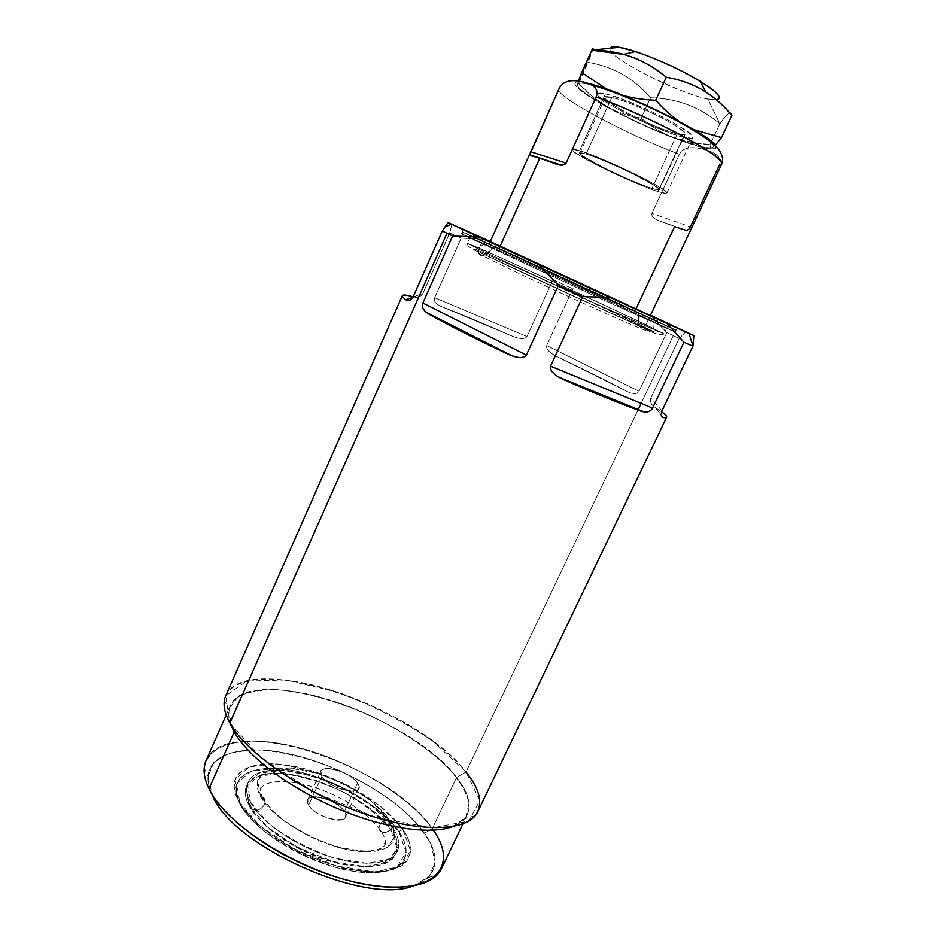<?xml version="1.0" encoding="UTF-8"?>
<svg xmlns="http://www.w3.org/2000/svg" width="936" height="936" viewBox="0 0 936 936"><rect width="100%" height="100%" fill="white"/><g stroke="black" fill="none" stroke-linecap="round" stroke-linejoin="round"><path stroke-width="0.7" stroke-dasharray="4.68 3.51" d="M357.505 783.175C349.245 769.567 312.39 762.22 321.82 776.295C330.01 790.382 367.977 797.46 357.505 783.175L344.389 811.535L345.407 817.14C342.915 825.154 314.239 815.864 308.623 805.124L321.82 776.295C327.612 786.708 356.323 796.208 358.628 788.568L357.505 783.175C351.316 772.832 323.388 763.624 320.861 771.194L321.82 776.295L308.623 805.124C299.438 790.651 336.375 797.53 344.389 811.535C354.627 826.207 316.567 819.643 308.623 805.124L307.769 799.824C310.483 791.879 338.376 800.888 344.389 811.535L357.505 783.175L344.389 811.535M260.606 796.513C272.06 818.403 316.836 844.997 352.533 850.555C388.393 856.428 403.849 840.75 389.107 819.562C374.845 798.42 335.93 776.12 302.983 769.778C269.919 763.144 248.613 774.528 260.606 796.513L262.489 797.156C270.317 800.959 259.658 813.992 252.416 809.476C249.853 807.791 249.198 805.334 250.45 802.105C260.536 821.445 293.81 844.939 328.08 856.171C362.384 867.485 391.283 864.735 397.332 851.28C400.269 844.518 398.619 836.468 392.371 827.12C389.528 831.683 385.925 833.297 381.572 831.975C375.277 829.249 382.134 817.935 389.107 819.562C403.849 840.75 388.393 856.428 352.533 850.555C316.836 844.997 272.06 818.403 260.606 796.513C248.613 774.528 269.919 763.144 302.983 769.778C335.93 776.12 374.845 798.42 389.107 819.562C382.134 817.935 375.277 829.249 381.572 831.975C385.925 833.297 389.528 831.683 392.371 827.12L390.909 830.244C397.133 839.615 398.771 847.712 395.811 854.498C389.727 868.023 360.805 870.854 326.512 859.564C292.243 848.367 258.991 824.838 248.953 805.44L250.45 802.105C260.536 821.445 293.81 844.939 328.08 856.171C362.384 867.485 391.283 864.735 397.332 851.28C400.269 844.518 398.619 836.468 392.371 827.12C366.608 785.187 260.29 751.046 248.052 782.625C245.677 787.972 246.472 794.465 250.45 802.105C249.198 805.334 249.853 807.791 252.416 809.476C259.658 813.992 270.317 800.959 262.489 797.156L260.606 796.513L277.337 815.794C294.77 828.933 314.648 839.346 336.983 847.01L366.526 851.842L387.071 847.747L394.828 836.059L389.107 819.562L371.756 801.544C355.469 789.844 337.311 780.448 317.292 773.358L289.645 768L268.316 770.328L257.681 780.332L260.606 796.513C266.608 799.543 266.514 803.72 260.313 809.055C252.626 811.395 249.339 809.078 250.45 802.105L248.953 805.44C236.036 780.881 259.986 768.21 296.349 775.406C332.596 782.297 375.16 806.738 390.909 830.244C407.183 853.796 390.324 871.708 350.544 865.472C310.939 859.599 261.249 829.893 248.953 805.44C244.986 797.776 244.202 791.248 246.589 785.866C258.909 754.123 365.215 788.182 390.909 830.244L392.371 827.12C366.608 785.187 260.29 751.046 248.052 782.625C245.677 787.972 246.472 794.465 250.45 802.105L248.953 805.44L246.016 787.375L258.008 776.19L281.642 773.51C301.685 776.038 322.44 782.309 343.933 792.324C364.186 803.919 379.84 816.566 390.909 830.244L397.262 848.683L388.744 861.916L366.058 866.771L333.298 861.646L297.613 847.291L267.251 826.979L248.953 805.44M239.897 803.848L260.325 828.079C281.97 844.623 306.762 857.657 334.725 867.169L371.557 872.855L396.887 867.251L406.165 852.298L398.853 831.636L377.465 809.383C357.552 795.038 335.38 783.561 310.963 774.938L277.033 768.409L250.509 771.276L236.866 783.666L239.897 803.848C253.399 831.297 309.559 864.958 354.136 871.451C398.9 878.331 417.257 857.926 398.853 831.636C381.046 805.381 333.801 778.331 293.436 770.562C252.942 762.466 225.705 776.307 239.897 803.848L238.154 800.362C248.894 821.398 283.514 847.103 321.188 860.991C358.886 874.949 393.436 875.031 405.276 862.84C412.928 854.334 412.109 843.172 402.808 829.355L398.853 831.636C407.768 845.009 408.494 855.808 401.029 864.033C389.505 875.827 356.148 875.745 319.878 862.325C283.608 848.964 250.298 824.207 239.897 803.848C236.925 798.069 235.615 792.815 235.966 788.112C237.615 768.397 269.299 763.25 306.493 773.639C343.723 783.958 382.964 808.283 398.853 831.636L402.808 829.355C421.972 856.498 403.205 877.652 356.756 870.48C310.495 863.729 252.088 828.723 238.154 800.362C223.505 771.896 251.831 757.786 293.682 766.233C335.427 774.353 384.251 802.257 402.808 829.355C386.252 805.252 345.676 780.168 307.195 769.439C268.749 758.64 235.895 763.811 234.117 784.111C233.731 788.966 235.088 794.383 238.154 800.362L239.897 803.848L238.154 800.362L235.053 779.536L249.245 766.83L276.717 763.963C299.824 766.993 323.727 774.259 348.438 785.772L380.601 806.387L402.808 829.355L410.506 850.707L401.006 866.163L374.821 871.954L336.609 866.034L294.817 849.233L259.33 825.447L238.154 800.362M428.314 877.512L436.866 875.172C447.338 863.238 445.817 847.735 432.292 828.676L424.511 833.18C437.194 851.374 438.457 866.151 428.314 877.512C424.675 881.139 419.656 883.958 413.244 885.982C438.001 876.154 441.757 858.546 424.511 833.18C399.976 798.56 338.715 763.753 285.772 753.152C232.748 742.154 194.805 759.061 212.612 795.869L209.769 790.288M413.244 885.982L429.32 876.447L435.146 861.939L430.946 844.085C423.552 831.11 412.285 818.099 397.168 805.054C380.379 792.453 361.717 781.197 341.184 771.299C309.863 757.809 278.039 750.04 251.55 749.771L228.992 753.223L213.817 762.407L207.932 776.95L212.612 795.869L208.997 788.767L212.612 795.869C209.079 788.627 207.535 782.063 207.979 776.166C210.319 749.642 252.931 743.324 301.801 756.978C350.778 770.562 402.48 802.14 424.511 833.18L432.292 828.676L456.604 777.395L466.046 772.001L638.001 409.956L466.046 772.001L456.604 777.395C469.825 794.313 472.528 808.072 464.701 818.661L452.661 826.593C459.95 823.82 464.829 819.831 467.31 814.624C471.615 804.41 468.047 791.996 456.604 777.395L432.292 828.676C443.255 844.05 446.332 857.364 441.511 868.62M663.519 417.678L655.071 407.406L663.519 417.678L655.071 407.406L661.612 411.77L655.071 407.406C651.163 404.82 649.771 401.638 650.894 397.87L679.162 338.458L673.288 335.661L641.125 403.393L673.288 335.661L679.162 338.458L685.936 331.707L679.162 338.458L650.894 397.87L661.963 410.916M225.787 695.623C245.782 649.093 417.503 707.265 466.046 772.001C478.471 787.55 482.414 800.736 477.875 811.57M413.057 297.051L422.861 293.506L413.057 297.051L422.861 293.506L449.701 233.017L451.959 224.113L449.701 233.017L461.202 238.095L485.597 239.382L461.202 238.095L449.701 233.017L422.861 293.506C420.662 296.887 417.596 298.046 413.677 296.969L412.987 297.215M639.019 391.225L546.671 345.536C545.957 349.303 549.748 353.176 558.031 357.154L626.757 391.33C632.947 394.501 637.042 394.465 639.019 391.225C637.042 394.465 632.947 394.501 626.757 391.33L558.031 357.154L626.757 391.33C607.031 380.858 584.122 369.463 558.031 357.154C549.748 353.176 545.957 349.303 546.671 345.536L639.019 391.225L666.818 332.584L649.408 314.707L596.396 290.219L572.809 288.791L546.671 345.536L639.019 391.225L666.818 332.584L673.288 335.661L666.818 332.584L650.532 315.233L666.818 332.584L639.019 391.225C637.042 394.465 632.947 394.501 626.757 391.33C607.031 380.858 584.122 369.463 558.031 357.154C549.748 353.176 545.957 349.303 546.671 345.536L572.809 288.791L596.396 290.219L537.182 262.993L552.989 279.688L572.809 288.791L552.989 279.688L526.956 336.515C524.546 339.511 519.164 339.183 510.81 335.544C484.684 323.961 461.74 314.367 441.967 306.774C435.954 304.422 433.52 301.392 434.667 297.695L461.202 238.095L434.667 297.695L526.956 336.515L552.989 279.688L537.182 262.993L490.288 241.523M650.532 315.233L537.182 262.993L596.396 290.219L572.809 288.791L546.671 345.536M490.265 241.582L650.508 315.292M473.23 234.246L473.499 239.815L473.23 234.246L473.499 239.815L474.412 237.779L596.127 294.103L676.131 330.256L656.007 320.615L655.13 322.464L673.768 331.391L604.469 300.468L462.899 234.398C477.559 240.4 604.878 298.748 655.13 322.464L675.219 332.198L595.156 296.209L461.343 233.824C460.535 232.619 601.193 296.993 655.13 322.464L658.593 319.562L655.13 322.464L656.007 320.615L516.777 256.382C470.632 235.322 446.881 224.792 474.412 237.779L629.577 309.383C680.753 332.713 688.451 335.802 656.007 320.615C601.988 295.273 461.343 230.818 462.208 231.871L474.412 237.779L473.499 239.815L474.412 237.779L462.244 231.894L471.533 235.884L674.248 329.261L474.412 237.779M649.327 317.573C679.337 331.683 671.03 328.15 624.406 306.961L482.309 241.383C456.756 229.332 478.074 238.762 520.72 258.242L649.327 317.573L645.934 324.78L663.963 333.824L590.382 301.252L478.776 249.268L482.309 241.383L667.532 326.29L470.831 235.814L482.309 241.383L478.776 249.268L590.382 301.252L663.963 333.824L645.934 324.78L642.248 327.635C640.072 327.635 638.878 326.43 638.691 324.008L653.574 331.882C645.395 329.355 519.62 271.849 485.105 254.826L483.07 255.797C479.173 255.692 477.746 253.516 478.776 249.268L467.427 243.43C466.584 241.769 596.747 301.158 645.934 324.78L649.327 317.573L645.934 324.78C596.747 301.158 466.584 241.769 467.427 243.43L478.776 249.268C477.746 253.516 479.173 255.692 483.07 255.797L494.699 247.034L652.638 319.527L638.668 312.706L638.691 324.008L653.574 331.882C645.395 329.355 519.62 271.849 485.105 254.826L475.663 250.052C459.014 240.938 590.452 300.655 638.691 324.008C638.878 326.43 640.072 327.635 642.248 327.635L645.934 324.78C642.552 328.723 640.142 328.477 638.691 324.008L638.668 312.706L527.038 261.202C489.996 244.296 472.341 236.492 494.699 247.034L616.356 303.182C656.627 321.481 664.069 324.663 638.668 312.706L485.655 242.716L494.699 247.034L485.105 254.826L475.663 250.052C459.014 240.938 590.452 300.655 638.691 324.008L638.668 312.706M498.911 248.964C477.676 238.949 494.126 246.215 529.226 262.232L634.994 311.033C658.839 322.253 651.725 319.211 613.642 301.895L489.083 244.202L634.994 311.033L635.86 309.184L634.994 311.033L649.28 317.889L589.82 291.014L498.911 248.964L499.953 246.659L498.911 248.964L648.157 317.281L559.096 276.892L498.911 248.964L499.953 246.659M206.131 760.36C226.921 711.302 389.282 763.823 432.292 828.676C408.821 796.173 354.533 763.179 303.135 748.788C251.831 734.315 206.868 740.493 204.188 768.152L207.979 776.166M231.379 726.055C229.004 720.17 228.208 714.905 228.981 710.248C233.356 686.544 277.933 683.912 328.454 699.508C379.08 715.069 432.549 747.033 456.604 777.395C411.547 715.911 249.128 661.202 230.35 705.639C227.226 712.682 228.524 721.457 234.246 731.952M424.511 833.18L432.292 828.676L456.604 777.395L466.046 772.001C440.177 740.025 383.643 706.411 330.127 689.797C276.728 673.171 229.332 675.406 224.418 700.151L228.981 710.248M526.956 336.515L434.667 297.695C433.52 301.392 435.954 304.422 441.967 306.774L510.81 335.544C484.684 323.961 461.74 314.367 441.967 306.774C435.954 304.422 433.52 301.392 434.667 297.695L526.956 336.515C524.546 339.511 519.164 339.183 510.81 335.544L441.967 306.774L510.81 335.544C519.164 339.183 524.546 339.511 526.956 336.515L552.989 279.688L537.182 262.993M650.894 397.87C649.771 401.638 651.163 404.82 655.071 407.406C651.163 404.82 649.771 401.638 650.894 397.87L679.162 338.458L673.288 335.661L641.125 403.393M422.861 293.506C420.662 296.887 417.596 298.046 413.677 296.969C417.596 298.046 420.662 296.887 422.861 293.506L449.701 233.017L451.959 224.113M721.773 164.046L719.421 165.134L690.37 226.828C689.13 229.495 687.469 230.595 685.398 230.104L658.909 220.732C653.737 218.65 651.386 216.216 651.889 213.42L679.454 154.241C628.15 135.287 554.299 95.963 558.722 89.049M719.421 165.134C722.124 157.95 716.906 152.697 703.778 149.374C690.932 146.028 682.824 147.654 679.454 154.241C626.395 134.667 550.04 93.565 559.201 88.487C550.04 93.565 626.395 134.667 679.454 154.241C682.824 147.654 690.932 146.028 703.778 149.374C716.906 152.697 722.124 157.95 719.421 165.134C722.124 157.95 716.906 152.697 703.778 149.374C690.932 146.028 682.824 147.654 679.454 154.241L651.889 213.42L690.37 226.828M701.298 147.233C678.857 141.418 636.07 123.096 606.212 106.645C576.12 90.148 564.607 78.296 585.562 82.813C564.607 78.296 576.12 90.148 606.212 106.645C636.07 123.096 678.857 141.418 701.298 147.233C724.265 152.264 719.772 145.255 687.831 126.184C656.089 108.19 606.025 87.048 585.562 82.813C606.025 87.048 656.089 108.19 687.831 126.184C719.772 145.255 724.265 152.264 701.298 147.233L703.778 149.374M716.391 99.824L707.827 98.959C677.898 93.506 604.89 55.903 610.085 48.251C604.059 57.272 698.197 102.784 716.391 99.824L707.827 98.959L719.889 123.727L710.12 144.542C696.033 143.816 683.467 141.324 672.411 137.089C661.378 132.748 650.965 126.418 641.172 118.076C628.898 116.169 617.725 112.472 607.639 106.985C597.613 101.427 587.937 93.565 578.6 83.386L592.745 50.053L578.6 83.386C587.937 93.565 597.613 101.427 607.639 106.985C617.725 112.472 628.898 116.169 641.172 118.076L646.717 106.002L641.172 118.076C650.965 126.418 661.378 132.748 672.411 137.089C661.378 132.748 650.965 126.418 641.172 118.076C628.898 116.169 617.725 112.472 607.639 106.985C628.278 118.217 649.876 128.255 672.411 137.089C683.467 141.324 696.033 143.816 710.12 144.542C710.096 147.42 710.962 148.368 712.717 147.385L715.209 145.279L712.717 147.385C710.962 148.368 710.096 147.42 710.12 144.542L694.442 142.892L672.411 137.089L691.154 143.734C702.913 147.42 710.096 148.637 712.717 147.385C714.8 146.086 712.109 142.717 704.644 137.288C712.109 142.717 714.8 146.086 712.717 147.385C708.072 149.023 694.629 145.583 672.411 137.089C649.876 128.255 628.278 118.217 607.639 106.985L593.213 97.215L578.6 83.386C577.278 85.679 576.833 86.018 577.278 84.415C578.939 81.292 591.564 84.076 615.151 92.758C640.037 102.34 663.694 113.35 686.111 125.775L693.88 129.683L686.111 125.775C663.694 113.35 640.037 102.34 615.151 92.758L623.236 95.437L615.151 92.758C591.564 84.076 578.939 81.292 577.278 84.415C576.974 87.001 582.566 91.892 594.067 99.076L607.639 106.985C587.527 95.8 577.395 88.276 577.278 84.415L578.413 81.046L577.278 84.415C576.833 86.018 577.278 85.679 578.6 83.386C577.278 85.679 576.833 86.018 577.278 84.415L578.413 81.046M685.398 230.104L658.909 220.732C653.737 218.65 651.386 216.216 651.889 213.42C651.386 216.216 653.737 218.65 658.909 220.732L685.398 230.104L658.909 220.732L674.563 226.676L634.994 311.033M530.876 155.762L555.036 163.695M715.209 145.279L712.717 147.385C710.962 148.368 710.096 147.42 710.12 144.542L719.889 123.727C699.789 106.903 676.669 98.257 650.497 97.765C633.965 78.367 613.162 66.561 588.089 62.361C613.162 66.561 633.965 78.367 650.497 97.765C676.669 98.257 699.789 106.903 719.889 123.727C727.529 112.858 731.531 110.097 731.893 115.444C731.531 110.097 727.529 112.858 719.889 123.727L707.827 98.959C677.898 93.506 604.89 55.903 610.085 48.251M679.103 121.411L693.88 129.683M606.961 89.248L623.236 95.437M731.893 115.444C731.531 110.097 727.529 112.858 719.889 123.727C699.789 106.903 676.669 98.257 650.497 97.765L646.729 105.967L650.497 97.765C633.965 78.367 613.162 66.561 588.089 62.361L592.745 50.053M586.065 154.042C557.961 145.349 625.365 180.297 651.971 188.44C663.963 191.903 660.769 188.639 642.388 178.659C624.534 169.264 597.484 157.459 586.065 154.042C582.215 152.884 580.144 152.591 579.864 153.153C577.126 155.633 631.472 182.157 651.971 188.44L677.313 133.883C656.042 128.969 601.673 101.603 605.194 97.414C605.627 96.537 607.838 96.537 611.828 97.438L586.065 154.042L611.828 97.438C631.975 101.439 689.82 130.549 685.175 134.199C684.637 135.158 682.016 135.053 677.313 133.883L651.971 188.44C656.51 189.891 658.967 190.312 659.342 189.704C663.179 187.738 605.393 159.541 586.065 154.042C557.961 145.349 625.365 180.297 651.971 188.44C663.963 191.903 660.769 188.639 642.388 178.659C624.534 169.264 597.484 157.459 586.065 154.042L580.098 152.954C580.027 154.112 583.713 156.839 591.166 161.156C608.575 170.703 637.194 183.55 651.971 188.44L658.757 189.973C659.623 189.177 656.452 186.65 649.221 182.356C631.648 172.563 600.304 158.512 586.065 154.042L611.828 97.438C623.704 100.047 651.07 111.641 668.795 121.633C686.965 132.35 689.809 136.445 677.313 133.883C649.701 127.507 582.695 90.593 611.828 97.438L605.487 97.087C605.171 98.771 608.681 101.989 615.993 106.727C633.192 117.023 662.056 129.811 677.313 133.883L684.473 134.702C685.597 133.38 682.625 130.35 675.546 125.611C658.219 114.976 626.582 101.006 611.828 97.438M605.417 93.869C618.942 97.297 642.318 106.762 663.835 117.597C677.02 124.663 686.193 130.408 691.376 134.831L691.88 138.236L683.28 137.206C669.334 133.321 647.7 124.453 627.67 114.438C615.127 107.804 605.896 102.176 599.976 97.555L597.975 93.506L605.417 93.869C629.226 98.514 698.408 133.333 692.769 137.615C692.113 138.762 688.954 138.622 683.28 137.206L657.973 191.576C663.448 193.331 666.42 193.846 666.877 193.12C671.557 190.839 602.445 157.119 579.606 150.673L605.417 93.869L579.606 150.673C575.113 149.327 572.703 148.988 572.364 149.655C569.228 152.673 633.485 184.029 657.973 191.576L683.28 137.206C657.868 131.274 593.6 98.912 597.659 93.869C598.162 92.839 600.748 92.839 605.417 93.869L579.606 150.673C593.108 154.686 625.54 168.831 646.846 180.051C668.667 191.927 672.376 195.764 657.973 191.576C643.558 186.954 614.344 174.131 593.927 163.519C571.943 151.808 567.169 147.525 579.606 150.673M308.623 805.124C300.21 790.943 335.813 797.566 344.389 811.535C353.82 825.915 317.152 819.597 308.623 805.124L321.82 776.295C330.595 790.347 367.181 797.168 357.505 783.175C348.683 769.603 313.162 762.524 321.82 776.295M485.597 239.382L461.202 238.095L434.667 297.695M685.936 331.707L679.162 338.458M649.408 314.707L596.396 290.219M494.699 247.034L652.696 319.363L494.699 247.034L485.105 254.826L595.67 306.318L653.609 331.426L537.662 277.021L482.028 252.205L474.517 249.35L485.105 254.826C480.145 256.71 478.039 254.861 478.776 249.268L599.683 305.487L660.325 332.502L662.395 332.865L615.42 310.366L500.631 257.728L467.462 243.489L478.776 249.268L482.309 241.383L665.917 325.435L539.557 266.854L482.309 241.383M250.45 802.105L268.796 823.586C288.054 838.223 310.085 849.783 334.866 858.253L367.614 863.437L390.289 858.651L398.759 845.489L392.371 827.12L373.265 807.206C355.387 794.325 335.462 784.005 313.49 776.248L283.058 770.398L259.436 773.007L247.478 784.122L250.45 802.105M389.107 819.562C382.169 820.182 378.963 823.586 379.478 829.799C383.503 833.964 387.796 833.075 392.371 827.12L390.909 830.244M398.853 831.636L402.808 829.355M433.356 830.197C408.131 793.775 343.617 756.709 287.457 744.951C231.239 732.771 190.23 749.865 208.997 788.767M452.661 826.593L465.859 817.14L469.03 803.17C466.362 792.125 459.33 780.238 447.923 767.532C428.302 748.437 400.573 730.057 369.486 715.221C337.99 701.275 305.978 692.172 278.717 689.703C261.647 689.317 248.052 691.704 237.919 696.875L229.39 708.376L230.794 724.546M229.87 722.955L261.179 757.774L314.449 792.371L376.939 817.818L432.701 827.81L468.913 821.001L479.747 800.561L466.046 772.001L432.771 741.101C403.053 721.001 370.492 704.422 335.065 691.365L285.644 679.957L246.496 681.08L225.705 695.834L229.87 722.955M466.046 772.001L638.001 409.956M658.593 319.562L655.13 322.464L656.007 320.615M473.499 239.815L605.709 301.029L673.347 331.18L536.351 267.509L470.691 237.779L461.366 233.86L473.499 239.815M679.454 154.241L651.889 213.42M715.911 146.437C719.948 155.47 672.738 139.792 629.331 118.568C585.491 97.414 559.014 77.091 585.562 82.813L588.241 83.433M710.12 144.542L719.889 123.727L707.827 98.959M641.172 118.076L646.717 106.002M646.729 105.967L650.497 97.765M578.6 83.386L588.089 62.361M677.313 133.883L651.971 188.44C639.311 184.053 623.856 177.454 605.615 168.667L582.016 155.54C579.255 153.13 580.612 152.626 586.065 154.042C597.086 157.611 616.356 165.789 634.339 174.564L657.879 187.844C659.892 189.949 657.926 190.148 651.971 188.44M661.612 411.77L655.071 407.406M449.701 233.017L461.202 238.095M552.989 279.688L572.809 288.791M666.818 332.584L673.288 335.661M510.81 335.544C484.684 323.961 461.74 314.367 441.967 306.774M626.757 391.33C607.031 380.858 584.122 369.463 558.031 357.154M658.909 220.732L674.563 226.676M704.644 137.288C712.109 142.717 714.8 146.086 712.717 147.385C708.072 149.023 694.629 145.583 672.411 137.089C649.876 128.255 628.278 118.217 607.639 106.985C587.527 95.8 577.395 88.276 577.278 84.415C578.939 81.292 591.564 84.076 615.151 92.758C640.037 102.34 663.694 113.35 686.111 125.775M582.157 81.724L585.562 82.813M683.28 137.206L657.973 191.576C644.448 187.001 623.095 177.863 603.077 168.141L575.02 152.556L572.61 149.432L579.606 150.673C592.675 154.885 615.736 164.666 637.229 175.149C650.462 181.888 659.786 187.153 665.203 190.967L666.128 193.436L657.973 191.576M358.628 788.568L345.407 817.14M262.489 797.156C265.52 802.994 271.077 809.464 279.162 816.566C295.027 829.284 313.618 839.054 334.912 845.898C371.253 855.621 381.572 849.127 385.187 844.974C384.907 840.271 381.478 847.536 385.105 844.845C386.112 841.792 384.93 837.498 381.572 831.975C374.54 821.223 357.341 807.756 350.099 803.72C338.762 796.922 326.828 791.458 314.285 787.328C301.755 783.444 290.347 781.49 280.075 781.466C271.487 781.618 265.099 783.701 260.898 787.714C261.202 792.219 264.502 784.906 260.746 787.738C259.939 789.949 260.524 793.084 262.489 797.156M246.589 785.866L248.052 782.625C245.337 787.667 245.899 797.355 252.416 809.476C263.8 830.021 300.362 853.948 334.901 862.664C370.282 871.498 392.242 862.442 397.332 851.28L395.811 854.498M405.276 862.84L401.029 864.033M467.31 814.624L462.887 823.891M475.336 815.56L464.701 818.661M678.085 328.337L673.768 331.391M676.131 330.256L675.219 332.198M667.532 326.29L663.963 333.824C661.647 335.965 654.416 333.895 642.248 327.635L473.464 249.713C469.076 247.303 467.064 245.209 467.427 243.43L470.831 235.814M485.655 242.716L475.663 250.052C476.19 251.55 478.659 253.457 483.07 255.797C499.707 264.759 541.979 284.38 581.361 302.386C621.071 320.206 651 334.246 653.574 331.882L652.638 319.527M307.769 799.824L320.861 771.194M235.966 788.112L234.117 784.111M226.196 715.022L230.35 705.639M462.899 234.398L462.407 229.144M461.343 233.824L462.208 231.871M489.083 244.202L490.043 242.073M650.274 315.771L649.28 317.889M695.027 142.986L691.154 143.734M592.816 96.888L594.067 99.076M605.194 97.414L579.864 153.153M685.175 134.199L659.342 189.704M692.769 137.615L666.877 193.12M597.659 93.869L572.364 149.655"/><path stroke-width="1.4" d="M212.612 795.869C232.795 846.214 365.309 905.592 413.244 885.982C365.309 905.592 232.795 846.214 212.612 795.869C232.795 846.214 365.309 905.592 413.244 885.982M209.769 790.288L208.997 788.767C222.581 817.011 269.767 852.684 321.808 872.083C373.885 891.587 421.13 891.61 436.866 875.172M462.887 823.891L441.511 868.62C432.21 889.422 386.545 893.997 331.262 875.441C276.026 857.037 223.33 818.801 208.997 788.767L234.246 731.952C247.595 756.218 288.44 787.41 335.778 807.838C383.128 828.29 430.221 835.169 452.661 826.593C430.221 835.169 383.128 828.29 335.778 807.838C288.44 787.41 247.595 756.218 234.246 731.952L229.87 722.955C245.443 751.596 298.818 789.656 355.891 810.763C412.998 831.999 462.138 832.49 475.336 815.56C483.374 804.352 480.273 789.844 466.046 772.001M666.678 417.199L477.875 811.57C469.135 831.32 421.375 833.754 362.22 813.045C303.112 792.5 245.969 752.708 229.87 722.955L446.998 233.263L452.626 235.977L422.85 303.018C421.317 307.102 423.435 310.881 429.191 314.332C448.695 325.213 474.505 338.294 506.598 353.562C516.801 358.266 523.376 358.769 526.348 355.083L558.347 285.363L582.718 296.572L550.543 366.151C549.689 370.808 554.299 375.406 564.373 379.969C596.29 393.962 621.773 404.34 640.844 411.103C646.495 412.963 650.403 411.957 652.556 408.096L683.923 342.26L692.909 346.144L661.963 410.916C660.64 414.964 661.155 417.21 663.519 417.678L666.678 417.199C667.04 416.286 665.356 414.472 661.612 411.77C667.684 416.169 668.316 418.135 663.519 417.678C661.155 417.21 660.64 414.964 661.963 410.916C660.64 414.964 661.155 417.21 663.519 417.678C668.316 418.135 667.684 416.169 661.612 411.77M641.125 403.393L638.001 409.956M490.288 241.523L447.993 222.546L479.103 237.089L452.626 235.977L442.307 230.981L447.993 222.546L610.143 297.496L582.718 296.572L558.347 285.363L538.738 264.666L693.868 335.603L692.979 345.7M652.556 408.096C650.403 411.957 646.495 412.963 640.844 411.103L564.373 379.969C554.299 375.406 549.689 370.808 550.543 366.151L652.556 408.096L550.543 366.151C549.806 369.381 551.983 372.68 557.072 376.038L564.373 379.969L640.844 411.103L564.373 379.969C596.29 393.962 621.773 404.34 640.844 411.103L645.349 412.027C648.59 412.121 650.988 410.81 652.556 408.096L683.923 342.26L652.556 408.096L550.543 366.151L582.718 296.572L610.143 297.496L667.005 323.493L683.923 342.26L692.909 346.144L661.963 410.916L692.909 346.144L683.923 342.26L667.005 323.493L693.868 335.603L650.532 315.233M412.987 297.215L405.815 299.812C399.52 294.688 401.965 293.682 413.162 296.817C406.552 294.969 402.96 294.571 402.363 295.624C402.035 296.349 403.194 297.742 405.815 299.812C408.435 301.567 410.845 300.643 413.057 297.051L442.307 230.981L447.993 222.546L485.597 239.382L447.993 222.546L442.307 230.981L446.998 233.263L229.87 722.955L234.246 731.952L208.997 788.767C203.638 777.605 202.679 768.14 206.131 760.36L226.196 715.022M658.991 319.235C692.277 334.714 684.672 331.508 632.268 307.546L473.23 234.246C452.837 224.675 458.511 227.12 490.265 241.582L658.593 319.562M204.188 768.152C203.685 774.294 205.288 781.162 208.997 788.767L234.246 731.952L231.379 726.055M224.418 700.151C223.259 706.633 225.073 714.238 229.87 722.955C223.915 712.027 222.557 702.913 225.787 695.623L402.363 295.624M422.85 303.018L526.348 355.083C523.376 358.769 516.801 358.266 506.598 353.562L429.191 314.332C448.695 325.213 474.505 338.294 506.598 353.562L514.227 356.499C520.287 358.266 524.335 357.786 526.348 355.083L422.85 303.018L452.626 235.977L479.103 237.089L538.738 264.666L558.347 285.363L526.348 355.083L422.85 303.018C421.773 305.92 422.557 308.716 425.178 311.395L429.191 314.332L506.598 353.562L429.191 314.332C423.435 310.881 421.317 307.102 422.85 303.018L452.626 235.977L479.103 237.089L538.738 264.666L558.347 285.363L582.718 296.572L610.143 297.496L667.005 323.493L683.923 342.26M692.909 346.144L693.868 335.603L692.909 346.144M442.307 230.981L413.057 297.051L442.307 230.981L452.626 235.977M405.815 299.812C408.435 301.567 410.845 300.643 413.057 297.051C410.845 300.643 408.435 301.567 405.815 299.812C399.52 294.688 401.965 293.682 413.162 296.817M490.043 242.073L530.806 151.749C529.507 154.323 529.53 155.668 530.876 155.762L539.791 158.149L499.953 246.659L539.791 158.149L555.036 163.695C560.383 165.812 564.08 165.625 566.105 163.145L596.103 96.993C649.654 115.97 729.097 158.874 721.773 164.046C729.097 158.874 649.654 115.97 596.103 96.993C597.636 93.237 597.168 89.996 594.688 87.282C592.184 84.79 588.007 82.941 582.157 81.724C570.398 79.127 562.747 81.385 559.201 88.487C562.747 81.385 570.398 79.127 582.157 81.724C594.36 84.31 599.005 89.4 596.103 96.993L566.105 163.145L530.806 151.749L559.201 88.487L529.893 154.37M635.86 309.184L674.563 226.676L685.398 230.104C687.469 230.595 689.13 229.495 690.37 226.828C689.13 229.495 687.469 230.595 685.398 230.104L674.563 226.676L635.86 309.184M686.111 125.775L704.644 137.288M559.201 88.487C562.747 81.385 570.398 79.127 582.157 81.724C594.36 84.31 599.005 89.4 596.103 96.993C623.949 107.078 662.793 124.862 689.282 139.639C716.449 155.189 726.5 163.695 719.421 165.134L690.37 226.828L719.421 165.134L721.773 164.046L650.274 315.771M596.103 96.993L566.105 163.145C564.08 165.625 560.383 165.812 555.036 163.695L562.676 165.075L566.105 163.145L530.806 151.749C529.507 154.323 529.53 155.668 530.876 155.762L539.791 158.149L530.876 155.762M539.791 158.149L555.036 163.695L539.791 158.149L499.953 246.659M610.085 48.251C610.775 46.73 613.84 46.414 619.281 47.291C613.84 46.414 610.775 46.73 610.085 48.251C610.775 46.73 613.84 46.414 619.281 47.291L591.786 50.158C619.854 50.158 644.693 59.19 666.292 77.243L655.703 100.257C663.355 108.892 671.159 115.947 679.103 121.411C671.159 115.947 663.355 108.892 655.703 100.257C643.746 99.789 632.935 98.186 623.236 95.437C632.935 98.186 643.746 99.789 655.703 100.257L666.292 77.243C692.956 81.713 714.823 94.442 731.893 115.444L721.492 137.592L715.209 145.279L721.492 137.592L693.88 129.683L721.492 137.592L731.893 115.444C723.715 105.745 714.94 97.871 705.592 91.845C694.337 84.731 681.244 79.852 666.292 77.243C652.872 66.163 638.738 58.57 623.891 54.475L591.786 50.158L619.281 47.291L635.509 51.55C658.102 59.284 679.688 69.206 700.268 81.338C717.994 92.477 723.376 98.643 716.391 99.824C724.031 97.929 715.209 89.797 689.949 75.418C665.882 62.279 633.941 49.631 619.281 47.291C633.941 49.631 665.882 62.279 689.949 75.418C715.209 89.797 724.031 97.929 716.391 99.824M578.413 81.046L581.701 72.552L606.961 89.248L581.701 72.552L591.786 50.158C593.014 48.145 593.342 48.122 592.745 50.053C593.342 48.122 593.014 48.145 591.786 50.158L578.413 81.046L581.701 72.552L606.961 89.248M526.348 355.083L558.347 285.363M550.543 366.151L582.718 296.572M208.997 788.767C226.465 826.956 307.347 876.061 371.159 885.397C435.1 895.237 458.968 866.057 433.356 830.197M230.794 724.546L234.246 731.952L229.87 722.955L446.998 233.263M234.246 731.952C247.595 756.218 288.44 787.41 335.778 807.838C383.128 828.29 430.221 835.169 452.661 826.593M490.265 241.582C458.511 227.12 452.837 224.675 473.23 234.246L638.352 310.319C690.113 333.965 690.277 333.743 650.508 315.292M588.241 83.433C622.85 91.12 714.858 136.761 715.911 146.437M566.105 163.145L530.806 151.749M592.745 50.053C593.342 48.122 593.014 48.145 591.786 50.158C619.854 50.158 644.693 59.19 666.292 77.243C692.956 81.713 714.823 94.442 731.893 115.444L721.492 137.592L715.209 145.279M693.88 129.683L721.492 137.592M623.236 95.437C632.935 98.186 643.746 99.789 655.703 100.257C663.355 108.892 671.159 115.947 679.103 121.411M581.701 72.552L591.786 50.158L619.281 47.291M655.703 100.257L666.292 77.243M429.191 314.332C448.695 325.213 474.505 338.294 506.598 353.562M564.373 379.969C596.29 393.962 621.773 404.34 640.844 411.103M447.993 222.546L479.103 237.089M667.005 323.493L693.868 335.603M538.738 264.666L610.143 297.496M692.979 345.735L688.908 333.403M444.916 226.933L451.515 224.219M644.085 411.922L559.014 377.255M512.039 355.809L426.231 312.343M591.868 85.094C615.806 91.751 651.573 107.207 679.7 122.3C699.894 133.24 714.812 143.922 719.047 150.041C722.592 155.353 723.505 160.021 721.773 164.046M529.858 154.849L561.261 165.134M623.622 54.405L635.509 51.55M700.268 81.338L705.685 91.915"/></g></svg>
